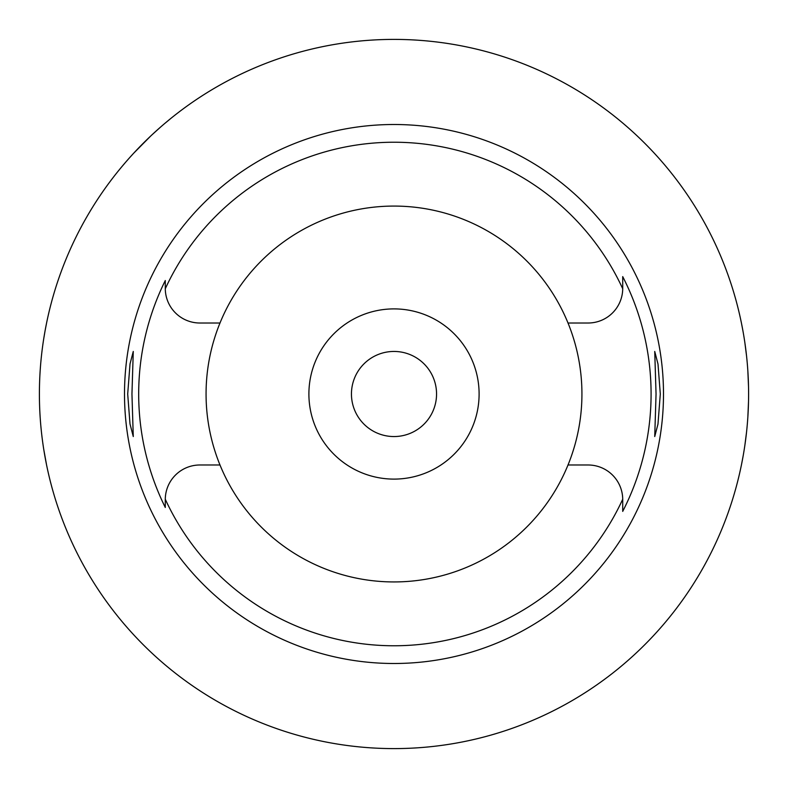 <?xml version="1.0" encoding="UTF-8"?>
<svg xmlns="http://www.w3.org/2000/svg" width="788" height="788" viewBox="0 0 788 788"><rect width="100%" height="100%" fill="white"/><g stroke="black" fill="none" stroke-linecap="round" stroke-linejoin="round"><path stroke-width="1.18" d="M219.99 323.011L199.896 323.011A34.613 34.613 0 0 1 165.283 288.763A251.766 251.766 0 0 1 622.717 288.763A34.613 34.613 0 0 1 588.104 323.011L568.01 323.011A187.938 187.938 0 0 0 219.99 323.011A187.938 187.938 0 0 0 394 581.938A187.938 187.938 0 0 0 568.01 323.011M165.283 506.871L165.283 507.462A255.312 255.312 0 0 1 165.283 280.538L165.283 287.482M568.01 464.989L588.104 464.989A34.613 34.613 0 0 1 622.717 499.237A251.766 251.766 0 0 1 165.283 499.237A34.613 34.613 0 0 0 165.283 499.602L165.283 501.897M219.99 464.989L199.896 464.989A34.613 34.613 0 0 0 165.283 499.237L165.283 507.462M165.283 288.398L165.283 280.548M394 124.504A269.496 269.496 0 0 0 124.504 394A269.496 269.496 0 0 0 394 663.496A269.496 269.496 0 0 0 663.496 394A269.496 269.496 0 0 0 394 124.504M131.951 394L133.27 351.448L130.03 363.889L127.695 394L130 423.944L133.27 436.552L131.951 394M622.717 499.602A34.613 34.613 0 0 0 622.717 499.237L622.717 511.392A257.085 257.085 0 0 0 622.717 276.608L622.717 288.763A34.613 34.613 0 0 0 622.717 288.398L622.717 276.608M660.305 394L658 364.056L654.73 351.448L656.049 394L654.73 436.552L657.97 424.111L660.305 394M622.717 510.772L622.717 500.991M394 479.104A85.104 85.104 0 0 0 479.104 394A85.104 85.104 0 0 0 394 308.896A85.104 85.104 0 0 0 308.896 394A85.104 85.104 0 0 0 394 479.104M394 436.552A42.552 42.552 0 0 0 436.552 394A42.552 42.552 0 0 0 394 351.448A42.552 42.552 0 0 0 351.448 394A42.552 42.552 0 0 0 394 436.552M118.624 170.602L119.766 169.203M119.796 169.164L121.056 167.637M121.214 167.44L125.41 162.486M126.001 161.796L129.439 157.886M129.922 157.354L132.955 154.015M133.674 153.227L150.528 136.196M152.104 134.718L160.614 127.026M164.249 123.893L170.602 118.624M46.561 323.08L45.221 330.014M45.044 330.98L43.764 338.535M42.335 348.434L42.227 349.291M42.148 438.098L42.444 440.384M43.764 449.456L46.561 464.92M394 748.6A354.6 354.6 0 0 1 39.4 394A354.6 354.6 0 0 1 394 39.4A354.6 354.6 0 0 1 748.6 394A354.6 354.6 0 0 1 394 748.6M739.912 315.988L740.296 317.722M740.356 317.968L741.4 322.922M741.508 323.435L743.015 331.334M744.847 342.544L746.561 356.038M747.861 371.128L748.531 386.908M748.531 401.092L747.871 416.724M746.591 431.745L744.877 445.24M743.045 456.498L741.538 464.408M741.419 464.989L740.365 469.963M740.306 470.249L739.912 472.012"/></g></svg>
